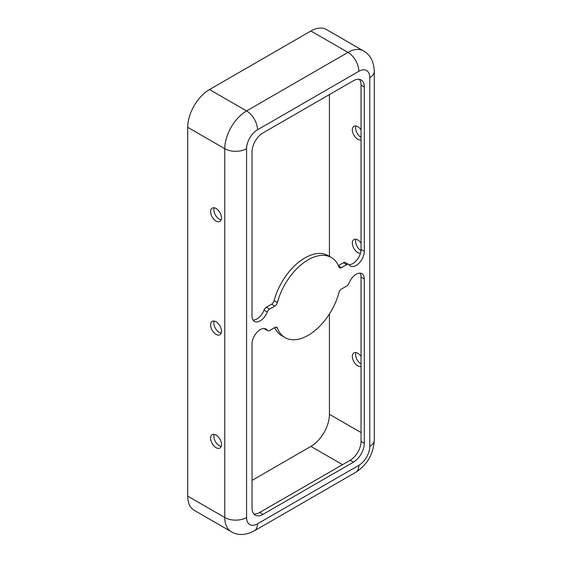 <?xml version="1.0" encoding="UTF-8"?>
<svg xmlns="http://www.w3.org/2000/svg" width="562" height="562" viewBox="0 0 562 562"><rect width="100%" height="100%" fill="white"/><g stroke="black" fill="none" stroke-linecap="round" stroke-linejoin="round"><path stroke-width="0.84" d="M216.061 321.787A7.706 4.454 60 0 1 221.512 331.229A7.706 4.454 60 0 1 219.911 334.755A7.706 4.454 60 0 1 212.204 330.301A7.706 4.454 60 0 1 212.204 321.401A7.706 4.454 60 0 1 216.061 321.787M221.182 333.182A7.706 4.454 60 0 1 215.471 328.419A7.706 4.454 60 0 1 214.206 321.092M361.05 129.815A7.706 4.454 -120 0 0 353.927 126.288A7.706 4.454 -120 0 0 352.325 129.815A7.706 4.454 -120 0 0 355.339 137.184A7.706 4.454 -120 0 0 361.05 139.889M361.05 137.367A7.706 4.454 60 0 1 355.598 127.932A7.706 4.454 60 0 1 355.922 125.972M358.872 71.283A15.42 8.901 -120 0 0 347.969 52.399A30.833 17.801 120 0 1 363.382 50.875L326.318 29.477A30.833 17.801 120 0 0 310.898 31.001L209.521 89.534A30.833 17.801 120 0 0 187.715 127.3L187.715 496.134A30.833 17.801 120 0 0 194.101 510.247L231.165 531.645C237.677 535.663 245.39 535.41 254.291 530.879A15.42 8.901 60 0 0 257.487 523.826L358.872 465.294A15.42 8.901 120 0 0 369.768 446.411L369.768 77.577A15.42 8.901 120 0 0 358.872 71.283L257.487 129.815A15.42 8.901 -120 0 0 246.585 110.932A30.833 17.801 120 0 0 224.779 148.698L187.715 127.3M277.403 328.103A3.857 2.227 120 0 0 276.764 327.309A3.857 2.227 120 0 0 274.839 327.498L269.648 330.498A3.857 2.227 -60 0 1 267.723 330.688A3.857 2.227 -60 0 1 267.287 330.287A11.563 6.674 120 0 0 265.988 329.079A11.563 6.674 120 0 0 257.08 332.177A11.563 6.674 120 0 0 252.036 343.818L252.036 508.09A15.42 8.901 120 0 0 255.225 515.15A15.42 8.901 120 0 0 262.932 514.385L353.421 462.147A15.42 8.901 120 0 0 364.317 443.263L364.317 278.984A11.563 6.674 120 0 0 361.928 273.694A11.563 6.674 120 0 0 349.065 283.072A3.857 2.227 -60 0 1 346.705 286.009L341.513 289.008A3.857 2.227 120 0 0 338.949 292.57A46.253 26.702 -60 0 1 285.053 337.607A46.253 26.702 -60 0 1 277.403 328.103L275.759 327.154M262.932 132.962A15.42 8.901 120 0 0 252.036 151.845L252.036 316.118A11.563 6.674 120 0 0 254.431 321.415A11.563 6.674 120 0 0 267.287 312.029A3.857 2.227 -60 0 1 269.648 309.093L274.839 306.1A3.857 2.227 120 0 0 277.403 302.539A46.253 26.702 -60 0 1 331.299 257.501A46.253 26.702 -60 0 1 338.949 267.006A3.857 2.227 120 0 0 339.589 267.793A3.857 2.227 120 0 0 341.513 267.603L346.705 264.611A3.857 2.227 -60 0 1 348.63 264.421A3.857 2.227 -60 0 1 349.065 264.821A11.563 6.674 120 0 0 350.365 266.03A11.563 6.674 120 0 0 359.273 262.932A11.563 6.674 120 0 0 364.317 251.291L364.317 87.019A15.42 8.901 120 0 0 361.127 79.959A15.42 8.901 120 0 0 353.421 80.724L262.932 132.962M338.38 265.636L343.431 262.721A3.857 2.227 -60 0 1 345.356 262.531L348.63 264.421M348.946 264.674A11.563 6.674 120 0 0 361.05 249.402L361.05 85.129A15.42 8.901 120 0 0 359.315 79.319M253.026 320.059A11.563 6.674 120 0 0 264.021 310.147A3.857 2.227 -60 0 1 266.381 307.21L271.565 304.211A3.857 2.227 120 0 0 274.13 300.649A46.253 26.702 -60 0 1 328.032 255.612L331.299 257.501M221.182 446.474A7.706 4.454 60 0 1 215.471 441.711A7.706 4.454 60 0 1 214.206 434.384M221.182 219.89A7.706 4.454 60 0 1 215.471 215.127A7.706 4.454 60 0 1 214.206 207.8M216.061 435.079A7.706 4.454 60 0 1 221.512 444.521A7.706 4.454 60 0 1 219.911 448.047A7.706 4.454 60 0 1 212.204 443.601A7.706 4.454 60 0 1 212.204 434.693A7.706 4.454 60 0 1 216.061 435.079M216.061 208.495A7.706 4.454 60 0 1 221.512 217.93A7.706 4.454 60 0 1 219.911 221.463A7.706 4.454 60 0 1 212.204 217.009A7.706 4.454 60 0 1 212.204 208.109A7.706 4.454 60 0 1 216.061 208.495M252.036 480.398L310.898 446.411A26.21 15.132 120 0 0 329.437 414.306L329.437 313.975M329.437 256.42L329.437 94.571M361.05 356.406A7.706 4.454 -120 0 0 353.927 352.873A7.706 4.454 -120 0 0 352.325 356.406A7.706 4.454 -120 0 0 355.339 363.776A7.706 4.454 -120 0 0 361.05 366.473M361.05 243.107A7.706 4.454 -120 0 0 353.927 239.581A7.706 4.454 -120 0 0 352.325 243.107A7.706 4.454 -120 0 0 360.453 253.286M253.764 513.9A15.42 8.901 120 0 0 259.665 512.495L350.147 460.257A15.42 8.901 120 0 0 361.05 441.374L361.05 277.101A11.563 6.674 120 0 0 360.052 273.16M361.05 363.958A7.706 4.454 60 0 1 355.598 354.517A7.706 4.454 60 0 1 355.922 352.564M285.053 337.607L281.78 335.718A46.253 26.702 -60 0 1 274.699 327.583M267.723 330.688L264.456 328.798A3.857 2.227 -60 0 1 264.14 328.545M360.987 250.624A7.706 4.454 60 0 1 355.598 241.224A7.706 4.454 60 0 1 355.922 239.272M209.521 89.534L246.585 110.932L347.969 52.399L310.898 31.001M257.487 129.815A15.42 8.901 120 0 0 246.585 148.698L246.585 517.532A15.42 8.901 120 0 0 257.487 523.826M343.431 262.721L346.705 264.611M338.479 265.854L341.513 267.603M361.05 85.129L364.317 87.019M266.381 307.21L269.648 309.093M264.021 310.147L267.287 312.029M246.585 148.698A15.42 8.901 180 0 1 224.779 148.698L224.779 517.532L187.715 496.134M246.585 517.532A15.42 8.901 180 0 1 224.779 517.532A30.833 17.801 120 0 0 231.165 531.645M274.13 300.649L277.403 302.539M361.05 432.564L329.437 414.306M271.565 304.211L274.839 306.1M361.05 277.101L364.317 278.984M361.05 441.374L364.317 443.263M369.768 77.577A15.42 8.901 0 0 0 374.285 71.283L374.285 440.116C373.484 453.977 367.281 464.718 355.676 472.347L254.291 530.879M358.872 465.294A15.42 8.901 60 0 1 355.676 472.347M361.05 249.402L364.317 251.291M342.518 464.662L310.898 446.411M264.295 328.559L267.287 330.287M369.768 446.411A15.42 8.901 0 0 0 374.285 440.116M350.147 460.257L353.421 462.147M259.665 512.495L262.932 514.385M363.382 50.875C370.126 54.5 373.758 61.307 374.285 71.283"/></g></svg>
